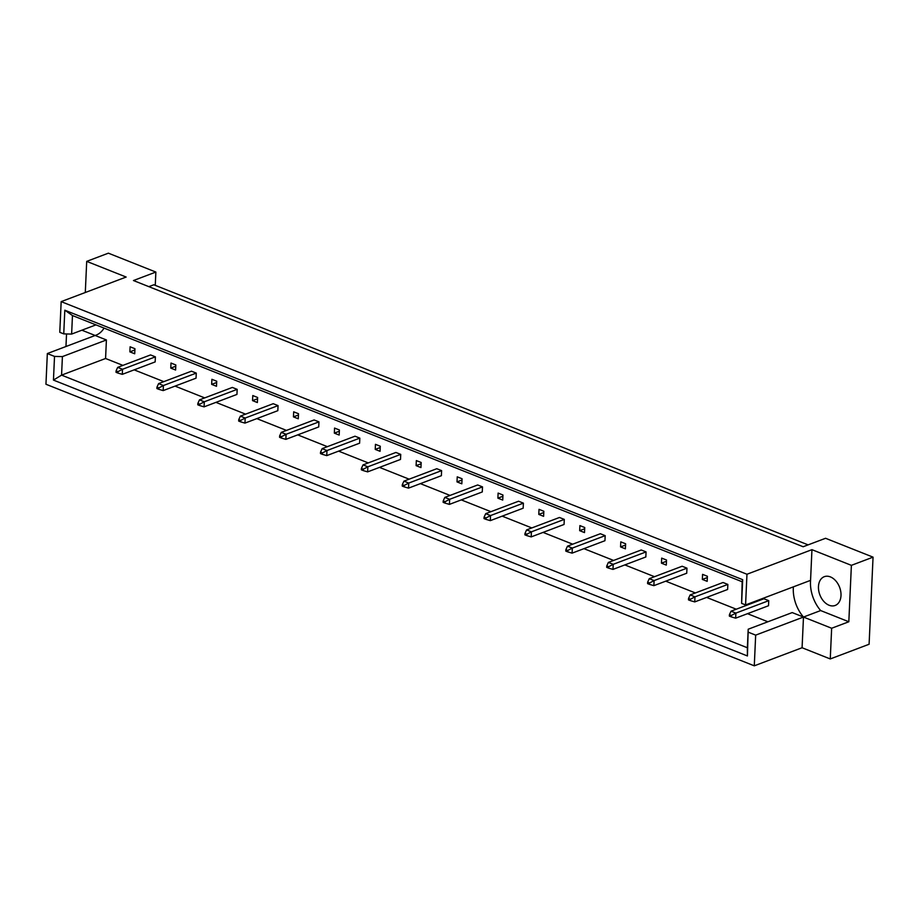 <?xml version="1.0" encoding="UTF-8"?>
<svg xmlns="http://www.w3.org/2000/svg" width="919" height="919" viewBox="0 0 919 919"><rect width="100%" height="100%" fill="white"/><g stroke="black" fill="none" stroke-linecap="round" stroke-linejoin="round"><path stroke-width="1.38" d="M818.461 586.598A15.382 10.568 -110.7 0 0 823.723 601.313A15.382 10.568 -110.7 0 0 835.176 605.46A15.382 10.568 -110.7 0 0 841 595.558A15.382 10.568 -110.7 0 0 835.75 580.831A15.382 10.568 -110.7 0 0 824.297 576.684A15.382 10.568 -110.7 0 0 818.461 586.598M746.963 574.249L745.573 604.932L810.558 580.36L811.948 549.665L851.385 565.346L873.05 557.155L825.561 538.281L803.149 546.748L133.462 280.536L155.862 272.058L108.373 253.173L86.708 261.375L126.156 277.044L61.171 301.627L746.963 574.249L811.948 549.665M81.871 330.197L106.409 339.961L105.57 358.49L61.562 375.136L747.365 647.757L748.204 629.216L792.212 612.582L803.482 617.051L820.656 610.561A30.775 21.148 69.3 0 1 810.489 581.497A30.775 21.148 69.3 0 1 810.558 580.36M793.373 586.85A30.775 21.148 -110.7 0 0 793.304 587.999A30.775 21.148 -110.7 0 0 803.482 617.051L802.08 647.746L830.259 658.946L869.098 644.253L873.05 557.155M808.111 544.875L153.818 284.775L148.855 286.648M802.08 647.746L754.281 665.827L45.95 384.245L47.34 353.551L54.52 356.411L62.412 356.595L61.562 375.136L53.451 380.087L54.52 356.411M47.34 353.551L95.139 335.481A30.775 21.148 -110.7 0 0 95.898 335.217A30.775 21.148 -110.7 0 0 104.054 328.094M105.57 358.49L122.916 365.383M134.163 369.852L163.8 381.638M175.047 386.106L204.696 397.893M215.942 402.361L245.58 414.147M256.826 418.616L286.475 430.402M297.722 434.871L327.359 446.657M338.606 451.126L368.255 462.912M379.501 467.38L409.139 479.167M420.385 483.635L450.034 495.421M461.281 499.89L490.918 511.676M502.165 516.145L531.814 527.931M543.06 532.4L572.698 544.186M583.944 548.654L613.593 560.441M624.84 564.909L654.489 576.695M665.724 581.164L695.373 592.95M706.619 597.419L736.268 609.205M747.503 613.674L767.882 621.772M134.714 353.781L129.878 351.862L130.107 346.796L134.944 348.715L134.714 353.781M116.07 370.885L117.689 367.359L150.555 354.929L155.391 356.848L155.162 361.914L122.296 374.343L117.942 373.068L118 371.655L116.07 370.885L116.012 372.298L117.942 373.068M175.598 370.035L170.773 368.117L171.003 363.051L175.828 364.969L175.598 370.035M156.965 387.14L158.585 383.614L191.451 371.184L196.275 373.103L196.046 378.168L163.18 390.598L158.826 389.323L158.895 387.91L156.965 387.14L156.896 388.553L158.826 389.323M216.493 386.29L211.669 384.372L211.898 379.306L216.723 381.224L216.493 386.29M197.849 403.395L199.48 399.868L232.335 387.439L237.171 389.357L236.941 394.423L204.075 406.853L199.722 405.578L199.791 404.165L197.849 403.395L197.792 404.808L199.722 405.578M257.377 402.545L252.553 400.627L252.782 395.561L257.619 397.479L257.377 402.545M238.745 419.65L240.364 416.123L273.23 403.694L278.055 405.612L277.825 410.678L244.959 423.108L240.606 421.832L240.675 420.42L238.745 419.65L238.676 421.063L240.606 421.832M298.273 418.8L293.448 416.881L293.678 411.815L298.503 413.734L298.273 418.8M279.629 435.905L281.26 432.378L314.114 419.949L318.95 421.867L318.721 426.933L285.855 439.362L281.501 438.087L281.57 436.674L279.629 435.905L279.571 437.318L281.501 438.087M339.168 435.055L334.332 433.136L334.562 428.07L339.398 429.989L339.168 435.055M320.524 452.159L322.144 448.633L355.01 436.203L359.834 438.122L359.605 443.188L326.75 455.617L322.397 454.342L322.454 452.929L320.524 452.159L320.455 453.572L322.397 454.342M380.052 451.309L375.228 449.391L375.457 444.325L380.282 446.243L380.052 451.309M361.408 468.414L363.039 464.888L395.894 452.458L400.73 454.377L400.5 459.443L367.634 471.872L363.281 470.597L363.35 469.184L361.408 468.414L361.351 469.827L363.281 470.597M420.948 467.564L416.112 465.646L416.341 460.58L421.178 462.498L420.948 467.564M402.304 484.669L403.923 481.142L436.789 468.713L441.614 470.631L441.384 475.697L408.53 488.127L404.176 486.852L404.234 485.439L402.304 484.669L402.235 486.082L404.176 486.852M461.832 483.819L457.007 481.901L457.237 476.835L462.062 478.753L461.832 483.819M443.199 500.924L444.819 497.397L477.673 484.968L482.509 486.886L482.28 491.952L449.414 504.382L445.06 503.107L445.129 501.694L443.199 500.924L443.13 502.337L445.06 503.107M502.727 500.074L497.891 498.155L498.121 493.089L502.957 495.008L502.727 500.074M484.083 517.179L485.703 513.652L518.569 501.223L523.393 503.141L523.164 508.207L490.309 520.636L485.956 519.361L486.013 517.948L484.083 517.179L484.014 518.592L485.956 519.361M543.611 516.329L538.787 514.41L539.016 509.344L543.841 511.263L543.611 516.329M524.979 533.434L526.598 529.907L559.464 517.477L564.289 519.396L564.059 524.462L531.193 536.891L526.84 535.616L526.909 534.203L524.979 533.434L524.91 534.847L526.84 535.616M584.507 532.583L579.671 530.665L579.9 525.599L584.737 527.517L584.507 532.583M565.863 549.688L567.482 546.162L600.348 533.732L605.184 535.651L604.943 540.717L572.089 553.146L567.735 551.871L567.793 550.458L565.863 549.688L565.805 551.101L567.735 551.871M625.391 548.838L620.566 546.92L620.796 541.854L625.621 543.772L625.391 548.838M606.758 565.943L608.378 562.417L641.244 549.987L646.068 551.905L645.839 556.971L612.973 569.401L608.619 568.126L608.688 566.713L606.758 565.943L606.689 567.356L608.619 568.126M666.286 565.093L661.45 563.175L661.68 558.109L666.516 560.027L666.286 565.093M647.642 582.198L649.262 578.671L682.128 566.242L686.964 568.16L686.734 573.226L653.869 585.656L649.515 584.381L649.572 582.968L647.642 582.198L647.585 583.611L649.515 584.381M707.17 581.348L702.346 579.429L702.576 574.364L707.4 576.282L707.17 581.348M688.538 598.453L690.158 594.926L723.023 582.497L727.848 584.415L727.618 589.481L694.753 601.911L690.399 600.635L690.468 599.222L688.538 598.453L688.469 599.866L690.399 600.635M729.422 614.708L731.042 611.181L763.907 598.751L768.744 600.67L768.514 605.736L735.648 618.165L731.294 616.89L731.352 615.477L729.422 614.708L729.364 616.121L731.294 616.89M66.536 333.953L65.961 346.509M748.204 629.216L747.423 655.959L53.451 380.087M748.491 632.283L755.671 635.132L754.281 665.827M830.259 658.946L831.649 628.251L803.482 617.051L755.671 635.132M85.295 292.495L86.708 261.375M851.385 565.346L848.823 621.761L820.656 610.561M831.649 628.251L848.823 621.761M745.573 604.932L741.61 603.358L742.161 581.761L72.463 315.539L71.625 334.079L63.744 333.884L59.781 332.31L61.171 301.627M63.744 333.884L64.812 310.208L742.69 579.682L741.61 603.358M155.862 272.058L155.265 285.349M106.409 339.961L62.412 356.595M95.944 324.878L71.625 334.079M747.423 655.959L747.365 647.757M64.812 310.208L72.463 315.539M742.69 579.682L742.161 581.761M702.346 579.429L707.343 577.534M661.45 563.175L666.459 561.279M620.566 546.92L625.563 545.024M579.671 530.665L584.679 528.77M538.787 514.41L543.784 512.515M497.891 498.155L502.9 496.26M457.007 481.901L462.004 480.005M416.112 465.646L421.12 463.75M375.228 449.391L380.225 447.496M334.332 433.136L339.341 431.241M293.448 416.881L298.445 414.986M252.553 400.627L257.561 398.731M211.669 384.372L216.666 382.476M170.773 368.117L175.77 366.221M129.878 351.862L134.886 349.967M95.139 335.481L96.633 334.918M731.042 611.181L735.878 613.099L731.352 615.477M768.744 600.67L735.878 613.099L735.648 618.165M690.158 594.926L694.982 596.845L690.468 599.222M727.848 584.415L694.982 596.845L694.753 601.911M649.262 578.671L654.098 580.59L649.572 582.968M686.964 568.16L654.098 580.59L653.869 585.656M608.378 562.417L613.203 564.335L608.688 566.713M646.068 551.905L613.203 564.335L612.973 569.401M567.482 546.162L572.319 548.08L567.793 550.458M605.184 535.651L572.319 548.08L572.089 553.146M526.598 529.907L531.423 531.825L526.909 534.203M564.289 519.396L531.423 531.825L531.193 536.891M485.703 513.652L490.539 515.57L486.013 517.948M523.393 503.141L490.539 515.57L490.309 520.636M444.819 497.397L449.644 499.316L445.129 501.694M482.509 486.886L449.644 499.316L449.414 504.382M403.923 481.142L408.76 483.061L404.234 485.439M441.614 470.631L408.76 483.061L408.53 488.127M363.039 464.888L367.864 466.806L363.35 469.184M400.73 454.377L367.864 466.806L367.634 471.872M322.144 448.633L326.98 450.551L322.454 452.929M359.834 438.122L326.98 450.551L326.75 455.617M281.26 432.378L286.085 434.296L281.57 436.674M318.95 421.867L286.085 434.296L285.855 439.362M240.364 416.123L245.189 418.042L240.675 420.42M278.055 405.612L245.189 418.042L244.959 423.108M199.48 399.868L204.305 401.787L199.791 404.165M237.171 389.357L204.305 401.787L204.075 406.853M158.585 383.614L163.41 385.532L158.895 387.91M196.275 373.103L163.41 385.532L163.18 390.598M117.689 367.359L122.526 369.277L118 371.655M155.391 356.848L122.526 369.277L122.296 374.343"/></g></svg>
